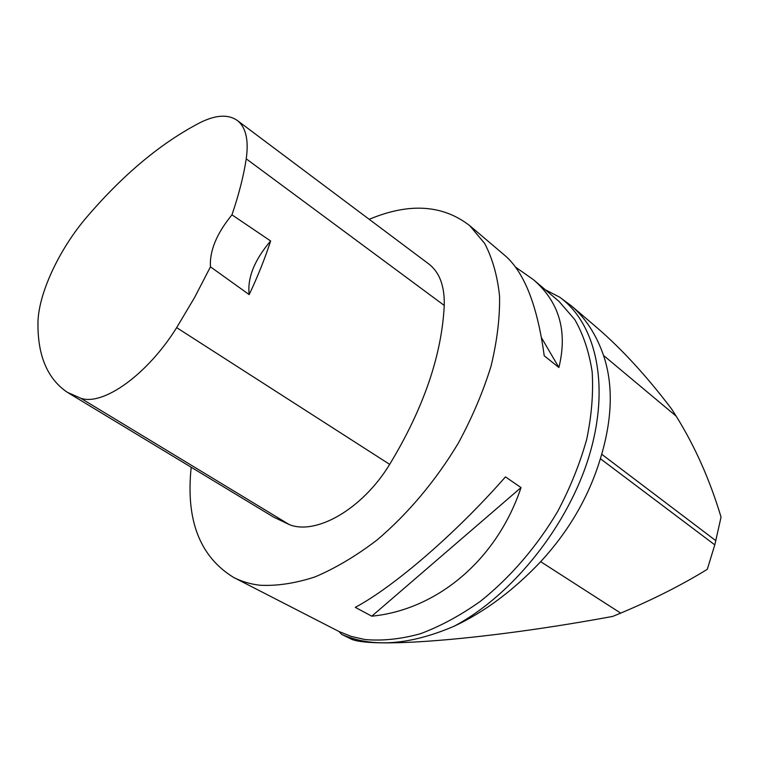 <?xml version="1.0" encoding="UTF-8"?>
<svg xmlns="http://www.w3.org/2000/svg" width="759" height="759" viewBox="0 0 759 759"><rect width="100%" height="100%" fill="white"/><g stroke="black" fill="none" stroke-linecap="round" stroke-linejoin="round"><path stroke-width="1.14" d="M515.465 267.064L533.321 279.606L559.013 301.399L574.791 319.596C583.282 334.444 589.069 351.806 592.143 371.673C593.481 392.745 591.688 415.211 586.764 439.091C580.009 463.369 570.341 487.449 557.742 511.348C537.021 546.442 510.247 577.523 480.599 601.147C460.504 615.426 440.41 626.298 420.325 633.765C400.629 639.173 382.147 641.089 364.88 639.514L351.389 636.459L339.017 631.526L341.692 634.391L351.778 639.363C374.918 648.66 490.769 639.002 612.703 616.412L620.701 613.12C653.186 599.449 682.056 584.847 707.293 569.307L714.798 544.867L721.05 517.126C709.94 480.03 694.978 446.368 676.184 416.15L671.525 408.883C646.82 376.341 622.143 349.425 597.485 328.116L571.536 305.981M341.692 634.391C372.346 647.911 409.822 645.188 454.138 626.213C484.65 611.925 513.492 590.417 540.674 561.688C568.984 530.949 588.889 496.623 600.378 458.692L601.707 454.243C612.466 416.719 613.073 383.779 603.538 355.44C596.28 334.634 585.597 318.135 571.48 305.943L559.715 297.205L545.304 289.767M339.017 631.526L233.544 577.381C199.759 556.641 185.642 519.934 191.192 467.24M369.197 219.313C409.177 202.568 442.696 204.693 469.764 225.679L484.65 243.44C492.439 258.231 497.411 275.802 499.564 296.152C499.925 317.869 497.069 341.246 491.007 366.284C483.085 391.862 472.231 417.403 458.445 442.924C435.951 480.513 407.592 514.222 376.777 540.209C355.999 556.015 335.431 568.235 315.07 576.887C295.242 583.358 276.836 586.138 259.853 585.227C250.166 584.079 241.4 581.47 233.544 577.381M371.787 616.185L355.288 607.361C393.864 586.773 455.713 533.643 505.466 476.88L521.035 487.591C496.585 560.474 436.672 609.79 371.787 616.185L521.035 487.591M533.321 279.606C559.241 301.883 567.76 331.19 558.899 367.498L544.222 355.781C537.467 306 524.507 272.699 505.352 255.868L504.412 255.071M249.189 294.606C257.842 276.248 264.986 258.373 270.631 240.982C254.35 260.147 247.206 278.022 249.189 294.606L210.461 266.836L194.655 297.376L176.657 327.641C147.246 374.87 103.044 406.084 80.748 398.238L67.295 392.289C47.703 378.969 37.922 356.322 37.95 324.33C37.599 295.109 59.05 249.085 87.323 216.457C123.726 174.039 161.354 142.749 200.205 122.578C215.841 114.837 228.193 114.125 237.263 120.453L428.807 263.98C439.584 272.329 444.736 286.152 444.252 305.441C441.776 355.288 423.588 408.266 389.68 464.375C362.498 509.061 316.133 535.493 289.274 524.592L273.487 517.031L68.338 392.915M237.263 120.453C245.869 127.189 248.857 139.979 246.239 158.83C243.601 176.022 238.838 194.693 231.95 214.825L270.631 240.982M210.461 266.836C209.503 250.878 216.666 233.544 231.95 214.825M541.556 337.859L558.899 367.498M714.798 544.867L600.378 458.692M620.701 613.12L540.674 561.688M715.889 540.721L601.707 454.243M676.184 416.15L603.538 355.44M454.138 626.213C512.79 595.122 568.519 525.19 589.42 455.03C610.397 384.756 595.806 323.476 559.715 297.205M80.748 398.238L289.274 524.592M246.239 158.83L444.252 305.441M176.657 327.641L389.68 464.375M469.764 225.679L505.352 255.868"/></g></svg>
